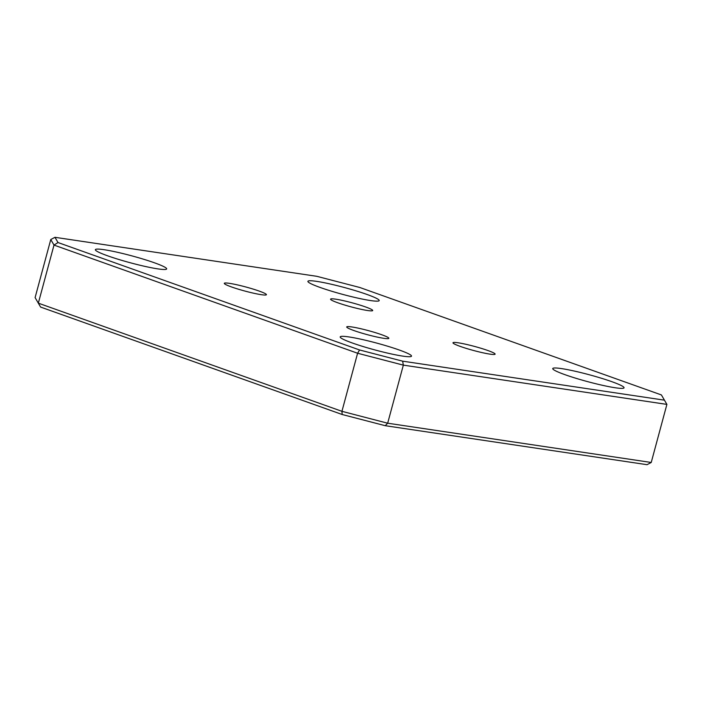 <?xml version="1.0" encoding="UTF-8"?>
<svg xmlns="http://www.w3.org/2000/svg" width="702" height="702" viewBox="0 0 702 702"><rect width="100%" height="100%" fill="white"/><g stroke="black" fill="none" stroke-linecap="round" stroke-linejoin="round"><path stroke-width="1.05" d="M460.24 346.402A21.823 2.088 -164.9 0 1 452.983 342.778A21.823 2.088 -164.9 0 1 465.558 344.208A21.823 2.088 -164.9 0 1 487.864 350.517A21.823 2.088 -164.9 0 1 495.121 354.141A21.823 2.088 -164.9 0 1 482.546 352.711A21.823 2.088 -164.9 0 1 460.24 346.402M337.82 302.79A21.823 2.088 -164.9 0 1 330.563 299.157A21.823 2.088 -164.9 0 1 343.138 300.596A21.823 2.088 -164.9 0 1 365.444 306.906A21.823 2.088 -164.9 0 1 372.701 310.53A21.823 2.088 -164.9 0 1 360.126 309.091A21.823 2.088 -164.9 0 1 337.82 302.79M231.546 286.96A21.823 2.088 -164.9 0 1 224.289 283.327A21.823 2.088 -164.9 0 1 236.864 284.766A21.823 2.088 -164.9 0 1 259.17 291.076A21.823 2.088 -164.9 0 1 266.427 294.7A21.823 2.088 -164.9 0 1 253.852 293.26A21.823 2.088 -164.9 0 1 231.546 286.96M353.966 330.572A21.823 2.088 -164.9 0 1 346.709 326.948A21.823 2.088 -164.9 0 1 359.284 328.378A21.823 2.088 -164.9 0 1 381.598 334.687A21.823 2.088 -164.9 0 1 388.847 338.311A21.823 2.088 -164.9 0 1 376.281 336.881A21.823 2.088 -164.9 0 1 353.966 330.572M366.935 294.436A36.925 3.536 15.1 0 0 329.177 283.766A36.925 3.536 15.1 0 0 307.906 281.335A36.925 3.536 15.1 0 0 320.173 287.469A36.925 3.536 15.1 0 0 357.941 298.148A36.925 3.536 15.1 0 0 379.212 300.57A36.925 3.536 15.1 0 0 366.935 294.436M399.236 350A36.925 3.536 15.1 0 0 361.469 339.329A36.925 3.536 15.1 0 0 340.198 336.899A36.925 3.536 15.1 0 0 352.474 343.041A36.925 3.536 15.1 0 0 390.233 353.711A36.925 3.536 15.1 0 0 411.504 356.142A36.925 3.536 15.1 0 0 399.236 350M611.775 381.66A36.925 3.536 15.1 0 0 574.017 370.989A36.925 3.536 15.1 0 0 552.746 368.559A36.925 3.536 15.1 0 0 565.022 374.701A36.925 3.536 15.1 0 0 602.781 385.372A36.925 3.536 15.1 0 0 624.052 387.802A36.925 3.536 15.1 0 0 611.775 381.66M154.387 262.776A36.925 3.536 15.1 0 0 116.629 252.106A36.925 3.536 15.1 0 0 95.358 249.675A36.925 3.536 15.1 0 0 107.634 255.809A36.925 3.536 15.1 0 0 145.393 266.488A36.925 3.536 15.1 0 0 166.664 268.91A36.925 3.536 15.1 0 0 154.387 262.776M402.641 361.17L403.343 365.137L387.671 423.209L651.228 462.469L666.9 404.396L403.343 365.137L357.599 353.246L54.001 245.086L38.329 303.159L341.935 411.319L357.599 353.246L359.582 349.973L402.641 361.17L664.443 400.166L661.398 394.936L359.828 287.495L316.769 276.307L54.967 237.311L58.012 242.541L359.582 349.973M651.228 462.469L647.033 464.689L385.231 425.693L342.172 414.505L40.602 307.064L35.1 297.604L50.772 239.531L54.001 245.086L58.012 242.541M342.172 414.505L341.935 411.319L387.671 423.209L385.231 425.693M666.9 404.396L664.443 400.166M54.967 237.311L50.772 239.531"/></g></svg>
